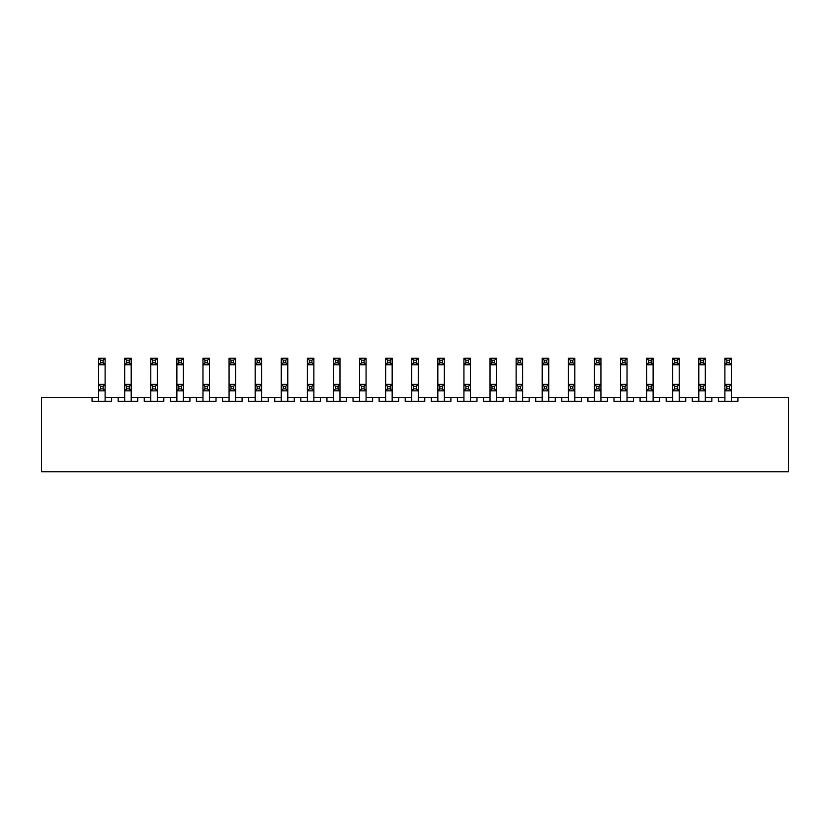<?xml version="1.0" encoding="UTF-8"?>
<svg xmlns="http://www.w3.org/2000/svg" width="830" height="830" viewBox="0 0 830 830"><rect width="100%" height="100%" fill="white"/><g stroke="black" fill="none" stroke-linecap="round" stroke-linejoin="round"><path stroke-width="1.25" d="M92.057 397.383L41.5 397.383L41.5 471.762L788.5 471.762L788.5 397.383L737.943 397.383L737.943 401.295L718.365 401.295L718.365 397.383L711.839 397.383L711.839 401.295L692.272 401.295L692.272 397.383L685.746 397.383L685.746 401.295L666.179 401.295L666.179 397.383L659.653 397.383L659.653 401.295L640.075 401.295L640.075 397.383L633.56 397.383L633.56 401.295L613.982 401.295L613.982 397.383L607.456 397.383L607.456 401.295L587.889 401.295L587.889 397.383L581.363 397.383L581.363 401.295L561.786 401.295L561.786 397.383L555.27 397.383L555.27 401.295L535.692 401.295L535.692 397.383L529.167 397.383L529.167 401.295L509.599 401.295L509.599 397.383L503.073 397.383L503.073 401.295L483.506 401.295L483.506 397.383L476.98 397.383L476.98 401.295L457.403 401.295L457.403 397.383L450.887 397.383L450.887 401.295L431.31 401.295L431.31 397.383L424.784 397.383L424.784 401.295L405.216 401.295L405.216 397.383L398.69 397.383L398.69 401.295L379.113 401.295L379.113 397.383L372.597 397.383L372.597 401.295L353.02 401.295L353.02 397.383L346.494 397.383L346.494 401.295L326.927 401.295L326.927 397.383L320.401 397.383L320.401 401.295L300.834 401.295L300.834 397.383L294.308 397.383L294.308 401.295L274.73 401.295L274.73 397.383L268.214 397.383L268.214 401.295L248.637 401.295L248.637 397.383L242.111 397.383L242.111 401.295L222.544 401.295L222.544 397.383L216.018 397.383L216.018 401.295L196.44 401.295L196.44 397.383L189.925 397.383L189.925 401.295L170.347 401.295L170.347 397.383L163.821 397.383L163.821 401.295L144.254 401.295L144.254 397.383L137.728 397.383L137.728 401.295L118.161 401.295L118.161 397.383L111.635 397.383L111.635 401.295L92.057 401.295L92.057 397.383L98.583 397.383M105.109 397.383L111.635 397.383M118.161 397.383L124.676 397.383M131.202 397.383L137.728 397.383M144.254 397.383L150.78 397.383M157.306 397.383L163.821 397.383M170.347 397.383L176.873 397.383M183.399 397.383L189.925 397.383M196.44 397.383L202.966 397.383M209.492 397.383L216.018 397.383M222.544 397.383L229.07 397.383M235.585 397.383L242.111 397.383M248.637 397.383L255.163 397.383M261.689 397.383L268.214 397.383M274.73 397.383L281.256 397.383M287.782 397.383L294.308 397.383M300.834 397.383L307.349 397.383M313.875 397.383L320.401 397.383M326.927 397.383L333.452 397.383M339.978 397.383L346.494 397.383M353.02 397.383L359.546 397.383M366.072 397.383L372.597 397.383M379.113 397.383L385.639 397.383M392.165 397.383L398.69 397.383M405.216 397.383L411.742 397.383M418.258 397.383L424.784 397.383M431.31 397.383L437.835 397.383M444.361 397.383L450.887 397.383M457.403 397.383L463.929 397.383M470.454 397.383L476.98 397.383M483.506 397.383L490.022 397.383M496.548 397.383L503.073 397.383M509.599 397.383L516.125 397.383M522.651 397.383L529.167 397.383M535.692 397.383L542.218 397.383M548.744 397.383L555.27 397.383M561.786 397.383L568.311 397.383M574.837 397.383L581.363 397.383M587.889 397.383L594.415 397.383M600.93 397.383L607.456 397.383M613.982 397.383L620.508 397.383M627.034 397.383L633.56 397.383M640.075 397.383L646.601 397.383M653.127 397.383L659.653 397.383M666.179 397.383L672.694 397.383M679.22 397.383L685.746 397.383M692.272 397.383L698.798 397.383M705.324 397.383L711.839 397.383M718.365 397.383L724.891 397.383M731.417 397.383L737.943 397.383M100.544 388.907L103.148 388.907L103.148 386.292L100.544 386.292L100.544 388.907L98.583 390.857L98.583 384.342L105.109 384.342L105.109 390.857L98.583 390.857L98.583 401.295M103.148 388.907L105.109 390.857L105.109 401.295M103.148 386.292L105.109 384.342L105.109 364.764L98.583 364.764L98.583 384.342L100.544 386.292M100.544 362.803L98.583 364.764L98.583 358.238L105.109 358.238L105.109 364.764L103.148 362.803L103.148 360.199L100.544 360.199L100.544 362.803L103.148 362.803M103.148 360.199L105.109 358.238M98.583 358.238L100.544 360.199M126.637 388.907L129.252 388.907L129.252 386.292L126.637 386.292L126.637 388.907L124.676 390.857L124.676 384.342L131.202 384.342L131.202 390.857L124.676 390.857L124.676 401.295M129.252 388.907L131.202 390.857L131.202 401.295M129.252 386.292L131.202 384.342L131.202 364.764L124.676 364.764L124.676 384.342L126.637 386.292M152.73 388.907L155.345 388.907L155.345 386.292L152.73 386.292L152.73 388.907L150.78 390.857L150.78 384.342L157.306 384.342L157.306 390.857L150.78 390.857L150.78 401.295M155.345 388.907L157.306 390.857L157.306 401.295M155.345 386.292L157.306 384.342L157.306 364.764L150.78 364.764L150.78 384.342L152.73 386.292M178.834 388.907L181.438 388.907L181.438 386.292L178.834 386.292L178.834 388.907L176.873 390.857L176.873 384.342L183.399 384.342L183.399 390.857L176.873 390.857L176.873 401.295M181.438 388.907L183.399 390.857L183.399 401.295M181.438 386.292L183.399 384.342L183.399 364.764L176.873 364.764L176.873 384.342L178.834 386.292M204.927 388.907L207.531 388.907L207.531 386.292L204.927 386.292L204.927 388.907L202.966 390.857L202.966 384.342L209.492 384.342L209.492 390.857L202.966 390.857L202.966 401.295M207.531 388.907L209.492 390.857L209.492 401.295M207.531 386.292L209.492 384.342L209.492 364.764L202.966 364.764L202.966 384.342L204.927 386.292M126.637 362.803L124.676 364.764L124.676 358.238L131.202 358.238L131.202 364.764L129.252 362.803L129.252 360.199L126.637 360.199L126.637 362.803L129.252 362.803M129.252 360.199L131.202 358.238M124.676 358.238L126.637 360.199M152.73 362.803L150.78 364.764L150.78 358.238L157.306 358.238L157.306 364.764L155.345 362.803L155.345 360.199L152.73 360.199L152.73 362.803L155.345 362.803M155.345 360.199L157.306 358.238M150.78 358.238L152.73 360.199M178.834 362.803L176.873 364.764L176.873 358.238L183.399 358.238L183.399 364.764L181.438 362.803L181.438 360.199L178.834 360.199L178.834 362.803L181.438 362.803M181.438 360.199L183.399 358.238M176.873 358.238L178.834 360.199M204.927 362.803L202.966 364.764L202.966 358.238L209.492 358.238L209.492 364.764L207.531 362.803L207.531 360.199L204.927 360.199L204.927 362.803L207.531 362.803M207.531 360.199L209.492 358.238M202.966 358.238L204.927 360.199M231.02 388.907L233.635 388.907L233.635 386.292L231.02 386.292L231.02 388.907L229.07 390.857L229.07 384.342L235.585 384.342L235.585 390.857L229.07 390.857L229.07 401.295M233.635 388.907L235.585 390.857L235.585 401.295M233.635 386.292L235.585 384.342L235.585 364.764L229.07 364.764L229.07 384.342L231.02 386.292M231.02 362.803L229.07 364.764L229.07 358.238L235.585 358.238L235.585 364.764L233.635 362.803L233.635 360.199L231.02 360.199L231.02 362.803L233.635 362.803M233.635 360.199L235.585 358.238M229.07 358.238L231.02 360.199M257.124 388.907L259.728 388.907L259.728 386.292L257.124 386.292L257.124 388.907L255.163 390.857L255.163 384.342L261.689 384.342L261.689 390.857L255.163 390.857L255.163 401.295M259.728 388.907L261.689 390.857L261.689 401.295M259.728 386.292L261.689 384.342L261.689 364.764L255.163 364.764L255.163 384.342L257.124 386.292M257.124 362.803L255.163 364.764L255.163 358.238L261.689 358.238L261.689 364.764L259.728 362.803L259.728 360.199L257.124 360.199L257.124 362.803L259.728 362.803M259.728 360.199L261.689 358.238M255.163 358.238L257.124 360.199M283.217 388.907L285.821 388.907L285.821 386.292L283.217 386.292L283.217 388.907L281.256 390.857L281.256 384.342L287.782 384.342L287.782 390.857L281.256 390.857L281.256 401.295M285.821 388.907L287.782 390.857L287.782 401.295M285.821 386.292L287.782 384.342L287.782 364.764L281.256 364.764L281.256 384.342L283.217 386.292M283.217 362.803L281.256 364.764L281.256 358.238L287.782 358.238L287.782 364.764L285.821 362.803L285.821 360.199L283.217 360.199L283.217 362.803L285.821 362.803M285.821 360.199L287.782 358.238M281.256 358.238L283.217 360.199M309.31 388.907L311.924 388.907L311.924 386.292L309.31 386.292L309.31 388.907L307.349 390.857L307.349 384.342L313.875 384.342L313.875 390.857L307.349 390.857L307.349 401.295M311.924 388.907L313.875 390.857L313.875 401.295M311.924 386.292L313.875 384.342L313.875 364.764L307.349 364.764L307.349 384.342L309.31 386.292M309.31 362.803L307.349 364.764L307.349 358.238L313.875 358.238L313.875 364.764L311.924 362.803L311.924 360.199L309.31 360.199L309.31 362.803L311.924 362.803M311.924 360.199L313.875 358.238M307.349 358.238L309.31 360.199M335.403 388.907L338.018 388.907L338.018 386.292L335.403 386.292L335.403 388.907L333.452 390.857L333.452 384.342L339.978 384.342L339.978 390.857L333.452 390.857L333.452 401.295M338.018 388.907L339.978 390.857L339.978 401.295M338.018 386.292L339.978 384.342L339.978 364.764L333.452 364.764L333.452 384.342L335.403 386.292M335.403 362.803L333.452 364.764L333.452 358.238L339.978 358.238L339.978 364.764L338.018 362.803L338.018 360.199L335.403 360.199L335.403 362.803L338.018 362.803M338.018 360.199L339.978 358.238M333.452 358.238L335.403 360.199M361.507 388.907L364.111 388.907L364.111 386.292L361.507 386.292L361.507 388.907L359.546 390.857L359.546 384.342L366.072 384.342L366.072 390.857L359.546 390.857L359.546 401.295M364.111 388.907L366.072 390.857L366.072 401.295M364.111 386.292L366.072 384.342L366.072 364.764L359.546 364.764L359.546 384.342L361.507 386.292M361.507 362.803L359.546 364.764L359.546 358.238L366.072 358.238L366.072 364.764L364.111 362.803L364.111 360.199L361.507 360.199L361.507 362.803L364.111 362.803M364.111 360.199L366.072 358.238M359.546 358.238L361.507 360.199M387.6 388.907L390.204 388.907L390.204 386.292L387.6 386.292L387.6 388.907L385.639 390.857L385.639 384.342L392.165 384.342L392.165 390.857L385.639 390.857L385.639 401.295M390.204 388.907L392.165 390.857L392.165 401.295M390.204 386.292L392.165 384.342L392.165 364.764L385.639 364.764L385.639 384.342L387.6 386.292M387.6 362.803L385.639 364.764L385.639 358.238L392.165 358.238L392.165 364.764L390.204 362.803L390.204 360.199L387.6 360.199L387.6 362.803L390.204 362.803M390.204 360.199L392.165 358.238M385.639 358.238L387.6 360.199M413.693 388.907L416.307 388.907L416.307 386.292L413.693 386.292L413.693 388.907L411.742 390.857L411.742 384.342L418.258 384.342L418.258 390.857L411.742 390.857L411.742 401.295M416.307 388.907L418.258 390.857L418.258 401.295M416.307 386.292L418.258 384.342L418.258 364.764L411.742 364.764L411.742 384.342L413.693 386.292M413.693 362.803L411.742 364.764L411.742 358.238L418.258 358.238L418.258 364.764L416.307 362.803L416.307 360.199L413.693 360.199L413.693 362.803L416.307 362.803M416.307 360.199L418.258 358.238M411.742 358.238L413.693 360.199M439.796 388.907L442.4 388.907L442.4 386.292L439.796 386.292L439.796 388.907L437.835 390.857L437.835 384.342L444.361 384.342L444.361 390.857L437.835 390.857L437.835 401.295M442.4 388.907L444.361 390.857L444.361 401.295M442.4 386.292L444.361 384.342L444.361 364.764L437.835 364.764L437.835 384.342L439.796 386.292M439.796 362.803L437.835 364.764L437.835 358.238L444.361 358.238L444.361 364.764L442.4 362.803L442.4 360.199L439.796 360.199L439.796 362.803L442.4 362.803M442.4 360.199L444.361 358.238M437.835 358.238L439.796 360.199M465.889 388.907L468.494 388.907L468.494 386.292L465.889 386.292L465.889 388.907L463.929 390.857L463.929 384.342L470.454 384.342L470.454 390.857L463.929 390.857L463.929 401.295M468.494 388.907L470.454 390.857L470.454 401.295M468.494 386.292L470.454 384.342L470.454 364.764L463.929 364.764L463.929 384.342L465.889 386.292M465.889 362.803L463.929 364.764L463.929 358.238L470.454 358.238L470.454 364.764L468.494 362.803L468.494 360.199L465.889 360.199L465.889 362.803L468.494 362.803M468.494 360.199L470.454 358.238M463.929 358.238L465.889 360.199M491.983 388.907L494.597 388.907L494.597 386.292L491.983 386.292L491.983 388.907L490.022 390.857L490.022 384.342L496.548 384.342L496.548 390.857L490.022 390.857L490.022 401.295M494.597 388.907L496.548 390.857L496.548 401.295M494.597 386.292L496.548 384.342L496.548 364.764L490.022 364.764L490.022 384.342L491.983 386.292M491.983 362.803L490.022 364.764L490.022 358.238L496.548 358.238L496.548 364.764L494.597 362.803L494.597 360.199L491.983 360.199L491.983 362.803L494.597 362.803M494.597 360.199L496.548 358.238M490.022 358.238L491.983 360.199M518.076 388.907L520.69 388.907L520.69 386.292L518.076 386.292L518.076 388.907L516.125 390.857L516.125 384.342L522.651 384.342L522.651 390.857L516.125 390.857L516.125 401.295M520.69 388.907L522.651 390.857L522.651 401.295M520.69 386.292L522.651 384.342L522.651 364.764L516.125 364.764L516.125 384.342L518.076 386.292M518.076 362.803L516.125 364.764L516.125 358.238L522.651 358.238L522.651 364.764L520.69 362.803L520.69 360.199L518.076 360.199L518.076 362.803L520.69 362.803M520.69 360.199L522.651 358.238M516.125 358.238L518.076 360.199M544.179 388.907L546.783 388.907L546.783 386.292L544.179 386.292L544.179 388.907L542.218 390.857L542.218 384.342L548.744 384.342L548.744 390.857L542.218 390.857L542.218 401.295M546.783 388.907L548.744 390.857L548.744 401.295M546.783 386.292L548.744 384.342L548.744 364.764L542.218 364.764L542.218 384.342L544.179 386.292M570.272 388.907L572.876 388.907L572.876 386.292L570.272 386.292L570.272 388.907L568.311 390.857L568.311 384.342L574.837 384.342L574.837 390.857L568.311 390.857L568.311 401.295M572.876 388.907L574.837 390.857L574.837 401.295M572.876 386.292L574.837 384.342L574.837 364.764L568.311 364.764L568.311 384.342L570.272 386.292M596.365 388.907L598.98 388.907L598.98 386.292L596.365 386.292L596.365 388.907L594.415 390.857L594.415 384.342L600.93 384.342L600.93 390.857L594.415 390.857L594.415 401.295M598.98 388.907L600.93 390.857L600.93 401.295M598.98 386.292L600.93 384.342L600.93 364.764L594.415 364.764L594.415 384.342L596.365 386.292M544.179 362.803L542.218 364.764L542.218 358.238L548.744 358.238L548.744 364.764L546.783 362.803L546.783 360.199L544.179 360.199L544.179 362.803L546.783 362.803M546.783 360.199L548.744 358.238M542.218 358.238L544.179 360.199M570.272 362.803L568.311 364.764L568.311 358.238L574.837 358.238L574.837 364.764L572.876 362.803L572.876 360.199L570.272 360.199L570.272 362.803L572.876 362.803M572.876 360.199L574.837 358.238M568.311 358.238L570.272 360.199M596.365 362.803L594.415 364.764L594.415 358.238L600.93 358.238L600.93 364.764L598.98 362.803L598.98 360.199L596.365 360.199L596.365 362.803L598.98 362.803M598.98 360.199L600.93 358.238M594.415 358.238L596.365 360.199M622.469 388.907L625.073 388.907L625.073 386.292L622.469 386.292L622.469 388.907L620.508 390.857L620.508 384.342L627.034 384.342L627.034 390.857L620.508 390.857L620.508 401.295M625.073 388.907L627.034 390.857L627.034 401.295M625.073 386.292L627.034 384.342L627.034 364.764L620.508 364.764L620.508 384.342L622.469 386.292M622.469 362.803L620.508 364.764L620.508 358.238L627.034 358.238L627.034 364.764L625.073 362.803L625.073 360.199L622.469 360.199L622.469 362.803L625.073 362.803M625.073 360.199L627.034 358.238M620.508 358.238L622.469 360.199M648.562 388.907L651.166 388.907L651.166 386.292L648.562 386.292L648.562 388.907L646.601 390.857L646.601 384.342L653.127 384.342L653.127 390.857L646.601 390.857L646.601 401.295M651.166 388.907L653.127 390.857L653.127 401.295M651.166 386.292L653.127 384.342L653.127 364.764L646.601 364.764L646.601 384.342L648.562 386.292M648.562 362.803L646.601 364.764L646.601 358.238L653.127 358.238L653.127 364.764L651.166 362.803L651.166 360.199L648.562 360.199L648.562 362.803L651.166 362.803M651.166 360.199L653.127 358.238M646.601 358.238L648.562 360.199M674.655 388.907L677.27 388.907L677.27 386.292L674.655 386.292L674.655 388.907L672.694 390.857L672.694 384.342L679.22 384.342L679.22 390.857L672.694 390.857L672.694 401.295M677.27 388.907L679.22 390.857L679.22 401.295M677.27 386.292L679.22 384.342L679.22 364.764L672.694 364.764L672.694 384.342L674.655 386.292M700.748 388.907L703.363 388.907L703.363 386.292L700.748 386.292L700.748 388.907L698.798 390.857L698.798 384.342L705.324 384.342L705.324 390.857L698.798 390.857L698.798 401.295M703.363 388.907L705.324 390.857L705.324 401.295M703.363 386.292L705.324 384.342L705.324 364.764L698.798 364.764L698.798 384.342L700.748 386.292M726.852 388.907L729.456 388.907L729.456 386.292L726.852 386.292L726.852 388.907L724.891 390.857L724.891 384.342L731.417 384.342L731.417 390.857L724.891 390.857L724.891 401.295M729.456 388.907L731.417 390.857L731.417 401.295M729.456 386.292L731.417 384.342L731.417 364.764L724.891 364.764L724.891 384.342L726.852 386.292M674.655 362.803L672.694 364.764L672.694 358.238L679.22 358.238L679.22 364.764L677.27 362.803L677.27 360.199L674.655 360.199L674.655 362.803L677.27 362.803M677.27 360.199L679.22 358.238M672.694 358.238L674.655 360.199M700.748 362.803L698.798 364.764L698.798 358.238L705.324 358.238L705.324 364.764L703.363 362.803L703.363 360.199L700.748 360.199L700.748 362.803L703.363 362.803M703.363 360.199L705.324 358.238M698.798 358.238L700.748 360.199M726.852 362.803L724.891 364.764L724.891 358.238L731.417 358.238L731.417 364.764L729.456 362.803L729.456 360.199L726.852 360.199L726.852 362.803L729.456 362.803M729.456 360.199L731.417 358.238M724.891 358.238L726.852 360.199"/></g></svg>
